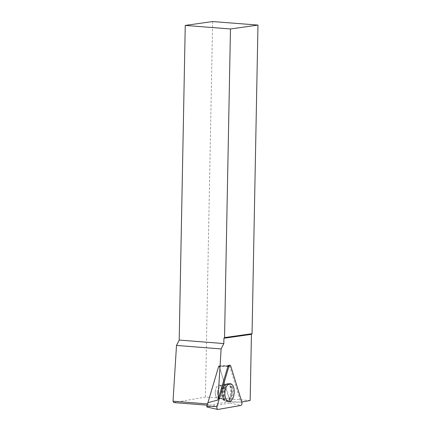 <?xml version="1.0" encoding="UTF-8"?>
<svg xmlns="http://www.w3.org/2000/svg" width="431" height="431" viewBox="0 0 431 431"><rect width="100%" height="100%" fill="white"/><g stroke="black" fill="none" stroke-linecap="round" stroke-linejoin="round"><path stroke-width="0.32" stroke-dasharray="2.15 1.62" d="M215.645 395.68A6.686 3.448 94.5 0 0 218.167 398.497A6.686 3.448 94.5 0 0 222.121 392.102A6.686 3.448 94.5 0 0 219.212 385.169A6.686 3.448 94.5 0 0 215.834 388.643A6.686 3.448 94.5 0 0 215.645 395.68M227.886 366.474L218.695 366.296A0.56 0.286 -85.5 0 1 218.964 365.973A0.56 0.286 -85.5 0 1 219.196 366.21L230.278 402.161A0.56 0.286 -85.5 0 1 230.019 403.033L207.09 407.042L217.951 409.45M212.628 21.55L205.42 397.053L250.163 400.528M240.762 402.112L239.862 402.118L240.778 402.171A1.972 1.018 -85.5 0 0 240.762 402.112L229.669 366.135L221.006 366.167L219.32 366.517L230.116 401.547L208.604 405.307L207.16 405.194M239.862 402.118L230.116 401.547M208.604 405.307L207.834 403.944L207.914 402.673L218.598 366.646A0.803 0.415 -85.5 0 1 218.953 366.183A0.803 0.415 -85.5 0 1 219.32 366.517M227.897 366.447L220.284 366.296L218.598 366.646M228.349 401.52A8.97 4.628 94.5 0 0 233.182 391.93A8.97 4.628 94.5 0 0 229.023 383.638A8.97 4.628 94.5 0 0 223.904 392.232A8.97 4.628 94.5 0 0 227.622 401.514A8.97 4.628 94.5 0 0 228.349 401.52M229.028 365.321A1.972 1.018 -85.5 0 1 229.669 366.135M220.284 366.296L221.006 366.167L220.672 365.833L228.856 365.305M218.953 366.183L220.672 365.833M207.834 403.944L207.537 403.917M241.829 401.988L240.778 402.171M173.801 402.581L205.42 397.053M215.231 392.312A6.686 3.448 94.5 0 0 218.178 398.486A6.686 3.448 94.5 0 0 222.137 392.091A6.686 3.448 94.5 0 0 219.223 385.158A6.686 3.448 94.5 0 0 215.231 392.312M230.019 403.033L240.881 405.442M241.866 402.112L230.278 402.161M219.196 366.21L230.784 366.161M231.722 387.442A8.852 4.563 -85.5 0 1 231.415 396.924A8.852 4.563 -85.5 0 1 226.808 401.342A8.852 4.563 -85.5 0 1 223.145 392.183A8.852 4.563 -85.5 0 1 228.193 383.703A8.852 4.563 -85.5 0 1 231.722 387.442M230.951 387.539A8.598 4.434 94.5 0 0 225.925 384.468A8.598 4.434 94.5 0 0 222.622 392.14A8.598 4.434 94.5 0 0 224.686 400.232A8.598 4.434 94.5 0 0 230.122 398.012A8.598 4.434 94.5 0 0 230.951 387.539M224.589 388.212A6.686 3.448 -85.5 0 1 224.4 395.243A6.686 3.448 -85.5 0 1 221.028 398.718A6.686 3.448 -85.5 0 1 218.506 395.906A6.686 3.448 -85.5 0 1 218.695 388.87A6.686 3.448 -85.5 0 1 222.073 385.395A6.686 3.448 -85.5 0 1 224.589 388.212M231.662 391.827A8.852 4.563 94.5 0 0 227.563 383.644A8.852 4.563 94.5 0 0 222.466 393.126A8.852 4.563 94.5 0 0 226.178 401.283A8.852 4.563 94.5 0 0 231.662 391.827M217.445 392.485A6.686 3.448 94.5 0 0 220.397 398.659A6.686 3.448 94.5 0 0 224.352 392.264A6.686 3.448 94.5 0 0 221.442 385.33A6.686 3.448 94.5 0 0 217.445 392.485M221.943 393.056A8.598 4.434 -85.5 0 1 225.294 384.409A8.598 4.434 -85.5 0 1 230.827 392.77A8.598 4.434 -85.5 0 1 224.055 400.173A8.598 4.434 -85.5 0 1 221.943 393.056M218.964 365.973L228.672 365.343M227.622 401.514L226.178 401.283L220.397 398.659L218.178 398.486L221.028 398.718L226.808 401.342L228.667 401.644M219.212 385.169L222.073 385.395L228.193 383.703L230.073 383.698M219.223 385.158L221.442 385.33L227.563 383.644L229.023 383.638"/><path stroke-width="0.65" d="M207.09 407.042A0.56 0.286 -85.5 0 1 207.031 407.042A0.56 0.286 -85.5 0 1 206.848 406.255L218.695 366.296M228.877 366.495L217.03 406.455A2.123 1.094 94.5 0 0 217.725 409.445A2.123 1.094 94.5 0 0 217.951 409.45L240.881 405.442A2.123 1.094 94.5 0 0 241.866 402.112L230.784 366.161A2.123 1.094 94.5 0 0 229.906 365.267A2.123 1.094 94.5 0 0 228.877 366.495L227.886 366.474M225.467 397.867A9.008 4.644 94.5 0 0 228.667 401.644A9.008 4.644 94.5 0 0 233.349 397.145A9.008 4.644 94.5 0 0 233.661 387.501A9.008 4.644 94.5 0 0 230.073 383.698A9.008 4.644 94.5 0 0 225.666 388.557A9.008 4.644 94.5 0 0 225.467 397.867M224.546 337.592L230.466 28.969L257.97 25.079L212.628 21.55L185.249 25.424L179.204 340.064L223.829 343.561L223.931 338.243L224.546 337.592L252.049 333.702L251.435 334.348L250.163 400.528L241.829 401.988M257.97 25.079L252.049 333.702M185.249 25.424L230.466 28.969M229.028 365.321A1.972 1.018 -85.5 0 0 228.856 365.305A1.972 1.018 -85.5 0 0 227.897 366.447L217.946 400.016L221.119 348.932L223.829 343.561M179.204 340.064L176.5 345.436L173.03 401.213L173.801 402.581L207.16 405.194M221.119 348.932L176.5 345.436M207.914 402.673L217.946 400.016M207.537 403.917L173.03 401.213M223.931 338.243L251.435 334.348M241.866 402.112L230.784 366.161C230.165 364.928 229.524 365.035 228.877 366.495L217.03 406.455C216.718 408.232 217.03 409.229 217.951 409.45L240.881 405.442C241.813 404.898 242.141 403.788 241.866 402.112M206.848 406.255L217.03 406.455M207.031 407.042L217.725 409.445M228.672 365.343L229.906 365.267"/></g></svg>
